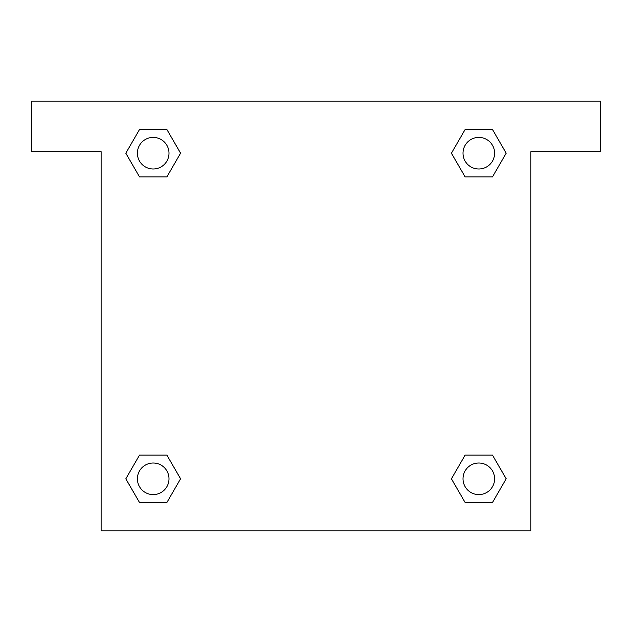 <?xml version="1.0" encoding="UTF-8"?>
<svg xmlns="http://www.w3.org/2000/svg" width="632" height="632" viewBox="0 0 632 632"><rect width="100%" height="100%" fill="white"/><g stroke="black" fill="none" stroke-linecap="round" stroke-linejoin="round"><path stroke-width="0.95" d="M600.4 101.12L31.6 101.12L31.6 151.68L101.12 151.68L101.12 530.88L530.88 530.88L530.88 151.68L600.4 151.68L600.4 101.12M139.514 176.897L166.88 176.897L139.514 176.897L125.831 153.197L139.514 129.497L166.88 129.497L180.562 153.197L166.88 176.897L139.514 176.897L125.8 153.213M166.88 129.497L139.514 129.497L166.88 129.497L180.594 153.181M166.88 455.103L139.514 455.103L166.88 455.103L180.562 478.803L166.88 502.503L139.514 502.503L125.831 478.803L139.514 455.103L166.88 455.103L180.594 478.787M139.514 502.503L166.88 502.503L139.514 502.503L125.8 478.819M492.486 455.103L465.12 455.103L492.486 455.103L506.169 478.803L492.486 502.503L465.12 502.503L451.438 478.803L465.12 455.103L492.486 455.103L506.2 478.787M465.12 502.503L492.486 502.503L465.12 502.503L451.406 478.819M465.12 176.897L492.486 176.897L465.12 176.897L451.438 153.197L465.12 129.497L492.486 129.497L506.169 153.197L492.486 176.897L465.12 176.897L451.406 153.213M492.486 129.497L465.12 129.497L492.486 129.497L506.2 153.181M494.603 478.803A15.8 15.8 0 0 0 470.903 465.12A15.8 15.8 0 0 0 470.903 492.486A15.8 15.8 0 0 0 494.603 478.803M168.997 478.803A15.8 15.8 0 0 0 145.297 465.12A15.8 15.8 0 0 0 145.297 492.486A15.8 15.8 0 0 0 168.997 478.803M494.603 153.197A15.8 15.8 0 0 0 470.903 139.514A15.8 15.8 0 0 0 470.903 166.88A15.8 15.8 0 0 0 494.603 153.197M168.997 153.197A15.8 15.8 0 0 0 145.297 139.514A15.8 15.8 0 0 0 145.297 166.88A15.8 15.8 0 0 0 168.997 153.197"/></g></svg>

